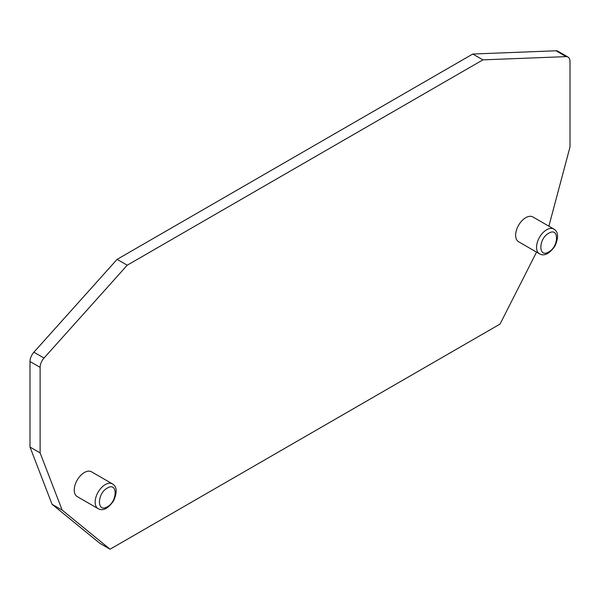 <?xml version="1.0" encoding="UTF-8"?>
<svg xmlns="http://www.w3.org/2000/svg" width="600" height="600" viewBox="0 0 600 600"><rect width="100%" height="100%" fill="white"/><g stroke="black" fill="none" stroke-linecap="round" stroke-linejoin="round"><path stroke-width="0.9" d="M472.785 54.023L117.097 259.373L127.215 265.215L482.903 59.865L472.785 54.023L555.982 50.782A9.54 5.505 120 0 1 557.903 51.225L568.028 57.068A9.54 5.505 120 0 1 570 61.44L570 146.977L548.88 226.185M568.028 57.068A9.54 5.505 120 0 0 566.107 56.625L482.903 59.865M117.097 259.373L33.892 352.207A9.54 5.505 120 0 0 30 361.515L30 447.06L40.117 452.903L40.117 367.365A9.54 5.505 120 0 1 44.017 358.05L127.215 265.215M30 447.06L52.043 504.27L62.168 510.112L40.117 452.903M52.043 504.27L99.945 543.375L110.062 549.217L62.168 510.112M536.55 252.12L500.055 324.06L110.062 549.217M77.213 496.59A14.31 8.265 -60 0 1 77.213 480.067A14.31 8.265 -60 0 1 91.523 471.803L112.425 483.87A14.31 8.265 -60 0 0 112.403 483.862A14.31 8.265 -60 0 0 105.278 484.59A14.31 8.265 -60 0 0 95.94 497.168A14.31 8.265 -60 0 0 98.093 508.65L77.213 496.59M539.482 253.815C539.423 253.358 545.393 259.5 554.857 246.195C561.72 231.27 553.29 229.155 553.793 229.028A14.31 8.265 -60 0 0 546.668 229.755A14.31 8.265 -60 0 0 537.33 242.333A14.31 8.265 -60 0 0 539.482 253.815A14.31 8.265 -60 0 0 539.513 253.83L518.602 241.755A14.31 8.265 -60 0 1 518.602 225.233A14.31 8.265 -60 0 1 532.912 216.968L553.815 229.035M107.302 488.092C96.983 493.53 96.78 513.135 107.145 506.88C117.66 501.577 117.863 481.485 107.302 488.092M548.692 233.257C538.373 238.695 538.17 258.3 548.535 252.045C559.05 246.743 559.252 226.65 548.692 233.257M555.982 50.782L566.107 56.625M33.892 352.207L44.017 358.05M30 361.515L40.117 367.365M98.123 508.665A14.31 8.265 -60 0 1 98.093 508.65C98.032 508.192 104.002 514.327 113.468 501.03C120.33 486.105 111.9 483.982 112.403 483.862"/></g></svg>
